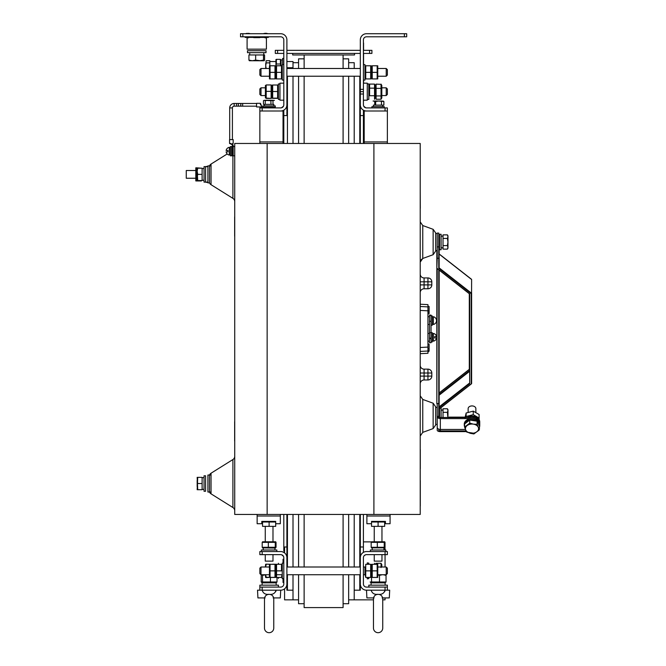<?xml version="1.0" encoding="UTF-8"?>
<svg xmlns="http://www.w3.org/2000/svg" width="666" height="666" viewBox="0 0 666 666"><rect width="100%" height="100%" fill="white"/><g stroke="black" fill="none" stroke-linecap="round" stroke-linejoin="round"><path stroke-width="1" d="M343.09 54.97L354.528 54.97L354.528 53.422L292.69 53.422L292.69 54.97L343.09 54.97L343.09 68.49M343.09 574.733L343.09 607.583L304.129 607.583L304.129 574.733M343.09 76.224L343.09 143.465M343.09 514.452L343.09 567.007M304.129 54.97L304.129 68.49M304.129 76.224L304.129 143.465M304.129 514.452L304.129 567.007M348.651 574.733L348.651 603.721L343.09 603.721M343.09 58.833L348.651 58.833L348.651 68.49M348.651 76.224L348.651 143.465M348.651 514.452L348.651 567.007M348.651 62.696L354.212 62.696L354.212 68.49M354.212 76.224L354.212 143.465M354.212 514.452L354.212 567.007M354.212 574.733L354.212 599.85L348.651 599.85M359.782 574.733L359.782 590.193L354.212 590.193M359.782 76.224L359.782 143.465M359.782 514.452L359.782 567.007M298.568 68.49L298.568 58.833L304.129 58.833M304.129 603.721L298.568 603.721L298.568 574.733M298.568 76.224L298.568 143.465M298.568 514.452L298.568 567.007M293.007 68.49L293.007 62.696L298.568 62.696M293.007 76.224L293.007 143.465M293.007 514.452L293.007 567.007M293.007 574.733L293.007 599.85L298.568 599.85M293.007 590.193L287.437 590.193L287.437 574.733M287.437 76.224L287.437 143.465M287.437 514.452L287.437 567.007M286.896 551.548L287.437 551.548L286.896 551.548L286.896 557.733L286.896 551.548M286.896 590.193L287.437 590.193L286.896 590.193L286.896 584.007L286.896 590.193M387.371 111.006L366.508 111.006A6.185 6.185 0 0 1 360.323 104.82L360.323 89.361L363.411 89.361L363.411 104.82A3.089 3.089 0 0 0 366.508 107.909L387.371 107.909L387.371 143.465M363.411 91.683L360.323 91.683L360.323 111.006L359.782 111.006L360.323 111.006L360.323 104.82M404.379 33.716L406.693 33.716L406.693 36.805L404.379 36.805L404.379 33.716L366.508 33.716A6.185 6.185 0 0 0 360.323 39.893L360.323 89.361M404.379 36.805L366.508 36.805A3.089 3.089 0 0 0 363.411 39.893L363.411 89.361M366.508 107.909A3.089 3.089 0 0 1 365.301 107.667L365.684 107.8M365.734 107.809L363.744 106.219A3.089 3.089 0 0 1 363.411 104.82M281.485 107.809L283.475 106.219L281.485 107.809M284.39 109.79L283.258 110.456M283.624 110.273L282.442 110.756M242.84 36.805L240.526 36.805L240.526 33.716L242.84 33.716L242.84 36.805L280.711 36.805A3.089 3.089 0 0 1 283.808 39.893L283.808 104.82A3.089 3.089 0 0 1 280.711 107.909L262.163 107.909L262.163 111.006L259.848 111.006L259.848 107.909L262.163 107.909M242.84 33.716L280.711 33.716A6.185 6.185 0 0 1 286.896 39.893L286.896 104.82A6.185 6.185 0 0 1 280.711 111.006L262.163 111.006M247.094 37.829L247.094 49.167L266.417 49.167L266.417 37.829M268.348 36.805L268.348 37.421L245.163 37.421L245.163 36.805M261.938 37.421L251.565 37.421M255.894 37.654L257.609 37.654L255.894 37.654M253.729 37.654L259.773 37.654L253.729 37.654M248.443 37.837L247.286 37.837M265.642 33.3L266.225 33.3L265.642 33.3M265.642 37.837L266.225 37.837L265.642 37.837M266.225 37.837L265.06 37.837M365.684 554.753L364.319 555.544M385.056 590.193L385.056 587.096L387.371 587.096L387.371 590.193L366.508 590.193A6.185 6.185 0 0 1 360.323 584.007L360.323 557.733A6.185 6.185 0 0 1 366.508 551.548L387.371 551.548L387.371 554.636L385.056 554.636L385.056 551.548M385.056 587.096L366.508 587.096A3.089 3.089 0 0 1 363.411 584.007L363.411 557.733A3.089 3.089 0 0 1 366.508 554.636L385.056 554.636L385.056 567.007M364.302 551.956L364.768 551.798M259.848 554.636L259.848 551.548L262.163 551.548L262.163 554.636L259.848 554.636M262.163 587.096L262.163 590.193L259.848 590.193L259.848 587.096L280.711 587.096A3.089 3.089 0 0 0 283.808 584.007L283.808 557.733A3.089 3.089 0 0 0 280.711 554.636L262.163 554.636M262.163 590.193L280.711 590.193A6.185 6.185 0 0 0 286.896 584.007L286.896 557.733A6.185 6.185 0 0 0 280.711 551.548L262.163 551.548M281.685 554.795L283.475 556.326M282.925 551.956L284.016 552.497M284.39 552.763L282.417 551.789M371.911 50.333L371.911 53.422L369.597 53.422L369.597 50.333L371.911 50.333M277.622 50.333L277.622 53.422L275.308 53.422L275.308 50.333L283.808 50.333M286.896 50.333L360.323 50.333M363.411 50.333L369.597 50.333M277.622 53.422L283.808 53.422M286.896 53.422L360.323 53.422M363.411 53.422L369.597 53.422M281.027 65.784L281.027 59.915L282.567 59.915M269.813 65.784L269.813 60.714L266.167 60.714L265.792 64.627M266.167 68.54L265.717 65.709L266.167 62.879L269.813 62.879M265.717 63.545L265.717 68.49M293.007 62.696L293.007 61.538L286.896 61.538M255.652 54.97L255.652 60.107L252.289 60.764L248.926 60.107L248.926 54.97L264.585 54.97L264.585 60.107L264.094 60.764L261.222 60.764L263.636 60.415M260.456 60.731L255.652 60.107M264.585 60.107L264.036 60.764L263.486 60.107L259.565 60.764L264.036 60.764M263.486 54.97L263.486 60.107M249.35 60.731L259.565 60.764M248.926 60.107L249.475 60.764M255.036 52.647L266.025 52.647L266.025 50.716L247.477 50.716L247.477 52.647L255.036 52.647M262.088 585.164L262.088 582.85L276.157 582.85L276.157 585.164M371.062 585.164L371.062 582.85L385.131 582.85L385.131 585.164M283.808 58.45L282.567 58.45L282.567 64.627M275.932 59.574L275.957 78.929M275.766 66.117L276.365 64.028L280.428 64.028L280.827 65.784M280.428 64.028L280.428 59.332L276.365 59.332L276.365 64.028M276.365 59.332L276.365 59.932M366.508 590.193L366.891 597.918L373.584 597.918C374.184 595.645 375.691 594.455 378.097 594.347C380.502 594.455 382.001 595.645 382.617 597.918L389.302 597.918L389.693 590.193L387.371 590.193M373.46 597.918L373.46 628.063A4.637 4.637 0 0 0 378.097 632.7A4.637 4.637 0 0 0 382.734 628.063L382.734 597.918M382.118 597.918L382.617 597.918L382.118 597.918M373.584 597.918L374.084 597.918M375.158 595.321L374.6 595.837M374.142 596.47L373.801 597.161M384.715 591.633L384.981 590.784M385.04 590.193C384.091 593.339 381.776 594.73 378.097 594.347C374.425 594.73 372.111 593.348 371.153 590.193M376.964 594.305L378.097 594.347M266.175 595.321L265.617 595.837M265.16 596.47L264.827 597.161M273.759 597.918L273.759 628.063A4.637 4.637 0 0 1 269.122 632.7A4.637 4.637 0 0 1 264.485 628.063L264.485 597.918M259.848 590.193L257.526 590.193L257.917 597.918L265.101 597.918M264.602 597.918C265.21 595.645 266.716 594.455 269.122 594.347C271.52 594.455 273.027 595.645 273.634 597.918L280.328 597.918L280.711 590.193M273.418 597.161L273.077 596.461M272.619 595.837L272.061 595.312M271.403 594.896L270.687 594.588M269.913 594.405L269.122 594.347C265.451 594.73 263.137 593.348 262.179 590.193M273.135 597.918L273.634 597.918L273.135 597.918M267.982 594.305L269.122 594.347C272.794 594.73 275.108 593.339 276.065 590.193M275.741 591.633L276.007 590.784M278.396 587.096L278.396 585.164L259.848 585.164L259.848 587.096M387.371 587.096L387.371 585.164L368.822 585.164L368.822 587.096M262.146 582.85L261.214 581.984L270.421 581.984L270.421 577.597M262.512 581.984L262.512 575.366L261.971 574.733M261.688 574.766L261.214 575.366L261.214 581.984M270.421 581.984L277.023 581.984L277.023 577.522M262.512 575.366L265.409 574.766M277.023 581.984L276.099 582.85M371.12 582.85L370.154 581.984L379.503 581.984L379.503 575.366L382.226 574.733M371.312 582.35L370.154 581.984M383.325 574.733L386.047 575.366L385.472 574.733M379.503 581.984L386.047 581.984L386.047 575.366M386.047 581.984L385.073 582.85M371.561 581.984L371.453 575.191M377.947 574.966L379.503 575.366M265.601 564.293L265.409 567.007M265.409 574.733L265.601 577.447M269.372 577.272L266.184 577.272L265.642 574.733M265.609 567.007L266.184 564.468M271.179 564.302L266.184 564.144M266.184 577.597L271.129 577.272M374.542 563.286L374.975 564.302M381.035 567.557L381.035 563.303L381.809 564.626L381.809 567.007M375.682 564.302L376.09 563.303L375.607 564.302M381.035 563.303L376.09 563.303M272.677 564.21L277.647 564.302M277.647 577.439L272.677 577.347M275.907 577.347L275.025 577.347M278.396 563.286L278.396 564.302L278.396 563.286M278.396 577.439L278.396 578.446L278.396 577.439M368.822 564.302L368.822 563.136L367.274 562.895L367.274 564.302L367.274 563.136M367.274 578.596L367.274 577.439L367.274 578.846L368.822 578.596L368.822 577.439M371.245 76.224L370.671 78.929L370.671 72.361L365.734 72.361L365.734 65.792M364.96 76.224L365.734 78.929L365.734 72.361M282.259 76.224L281.485 78.929L276.548 78.929L276.548 65.784L281.485 65.792M275.766 76.224L274.991 78.929L270.055 78.929L270.055 65.784L274.991 65.792M377.73 76.224L377.164 78.929L377.164 72.361L372.227 72.361L372.227 65.792M371.453 76.224L372.227 78.929L372.227 72.361M377.755 65.784L377.755 78.929M377.164 72.361L377.164 65.784L372.227 65.784M377.164 78.929L372.227 78.929M371.262 65.784L371.262 78.929M370.671 72.361L370.671 65.784L365.734 65.784M370.671 78.929L365.734 78.929M363.411 80.087L364.96 80.087L364.96 64.627L363.411 64.627M275.974 76.224L276.548 78.929M281.485 65.784L281.485 72.361L276.548 72.361M281.485 78.929L281.485 72.361M269.464 65.784L269.464 78.929M269.489 76.224L270.055 78.929M274.991 65.784L274.991 72.361L270.055 72.361M274.991 78.929L274.991 72.361M283.808 80.087L282.259 80.087L282.259 64.627L283.808 64.627M387.371 69.655L387.371 75.067L386.213 76.224L386.213 68.49L387.371 69.655M261.005 76.224L259.848 75.067L259.848 69.655L261.005 68.49L261.005 76.224L269.272 76.224M279.945 577.439C279.945 579.986 279.945 579.986 279.945 577.439C279.945 579.986 279.945 579.986 279.945 577.439M279.945 564.302C279.945 561.746 279.945 561.746 279.945 564.302C279.945 561.746 279.945 561.746 279.945 564.302M265.409 85.439L265.409 97.919M266.184 98.401L271.129 98.401L266.184 98.085L266.184 85.273M271.129 98.085L271.129 84.957L266.184 84.957M271.129 91.359L266.184 91.359M271.228 98.102L271.903 95.546M272.094 85.106L272.094 98.252M272.627 98.168L277.622 98.16L277.622 91.508L272.677 91.508L272.677 85.198M278.396 95.546L277.622 98.335L272.677 98.335L272.677 91.508M277.622 91.508L277.622 85.023L272.677 85.023M278.396 99.409L279.945 99.409L278.396 99.409L278.396 83.949L279.945 83.949L278.396 83.949M283.808 83.175L279.945 83.175L279.945 100.183L283.808 100.183M387.371 89.053L387.371 94.389L386.213 95.546L386.213 87.812L387.371 88.978M259.848 94.389L261.005 95.546L259.848 94.389L259.848 88.978L261.005 87.812L261.005 95.546L265.409 95.546M381.035 99.242L381.035 84.116L381.809 85.439L381.809 97.919L381.035 99.242L376.09 99.242L376.09 84.116L375.516 85.972M381.035 88.37L376.09 88.37M381.193 84.374L376.09 84.116M375.84 95.546L375.516 97.386M381.035 95.937L376.09 95.937M374.542 88.145L374.542 84.099L375.316 85.439L375.316 97.919L374.542 99.259L374.542 88.145L369.597 88.145L369.597 84.099L369.014 85.989M369.597 88.145L369.597 95.721L374.542 95.721L375.125 97.378L374.542 99.259M374.542 84.099L369.597 84.099M368.822 83.949L367.274 83.949L368.822 83.949L368.822 99.409L367.274 99.409L368.822 99.409M363.411 83.175L367.274 83.175L367.274 100.183L363.411 100.183M387.371 568.165L387.371 573.576L386.213 574.733L386.213 567.007L387.371 568.165M261.005 574.733L259.848 573.576L259.848 568.165L261.005 567.007L261.005 574.733L269.272 574.733M283.808 578.596L282.259 578.596L282.259 563.136L283.808 563.136M269.464 564.302L269.464 577.439M270.055 570.87L270.055 564.302L274.991 564.302L274.991 570.87L270.055 570.87L270.055 577.439L274.991 577.439L274.991 570.87M269.489 574.733L270.055 577.439M275.766 574.733L274.991 577.439M282.051 574.733L281.485 577.439L276.548 577.439L276.548 564.302L281.485 564.302L281.485 570.87L276.548 570.87M275.957 564.302L275.957 577.439M282.259 574.733L275.974 574.733L276.548 577.439M364.96 574.733C364.96 579.795 364.96 579.795 364.96 574.733L364.96 567.007C364.96 561.946 364.96 561.946 364.96 567.007L364.96 574.733M365.734 564.302L365.734 570.87L370.671 570.87L370.671 564.302L365.734 564.302M371.262 564.302L371.262 577.439M371.245 574.733L370.671 577.439L370.671 570.87M363.411 574.733L365.168 574.733L365.734 577.439L365.734 570.87M370.671 577.439L365.734 577.439M377.755 564.302L377.755 577.439M377.73 574.733L377.164 577.439L377.164 570.87L372.227 570.87L372.227 564.302L377.164 564.302L377.164 570.87M371.453 574.733L372.227 577.439L372.227 570.87M377.164 577.439L372.227 577.439M363.411 143.465L363.411 110.173L363.411 115.559L363.411 111.538L363.411 115.559L360.323 115.559L360.323 111.771L360.323 143.465L360.323 115.559M360.323 546.994L360.323 514.452L360.323 550.774L360.323 546.994L360.323 550.774L360.323 546.994L363.411 546.994L363.411 552.372L363.411 514.452M286.896 550.774L286.896 514.452L286.896 550.774L287.437 550.774M287.437 111.771L286.896 111.771L286.896 115.559L286.896 111.771L286.896 115.559L283.808 115.559L283.808 110.173L283.808 143.465M286.896 115.559L286.896 111.771M286.896 546.994L283.808 546.994L283.808 551.007L283.808 514.452M283.808 551.007L283.808 549L283.808 551.007M359.782 551.548L360.323 551.548L360.323 557.733L360.323 551.548L359.782 551.548M359.782 590.193L360.323 590.193L360.323 584.007L360.323 590.193L359.782 590.193M360.323 97.294L360.323 99.309M286.896 111.006L287.437 111.006L286.896 111.006L286.896 104.82L286.896 111.006M363.411 551.007L363.411 549L363.411 551.007M363.411 111.538L363.411 110.173L363.411 111.538M433.133 229.32L435.681 232.95L433.133 229.32L422.76 225.541L422.76 258.475L433.133 254.695L435.681 251.065L433.133 254.695L433.133 229.32L435.681 232.95L435.681 251.065L435.681 250.508L435.681 251.065L435.681 250.508L435.681 251.065L435.681 250.508L437.221 250.508L437.221 246.878L438.769 246.878L438.769 233.083L437.221 233.083M234.732 201.64L234.732 201.64A3.863 3.863 0 0 0 232.909 198.36L232.909 155.827M234.732 510.797L234.732 510.797A3.863 3.863 0 0 0 232.909 507.517L232.909 459.548A3.863 3.863 0 0 0 234.732 456.268L234.732 456.268M435.681 420.554L435.681 424.966L433.133 428.596L435.681 424.966L433.133 428.596L433.133 403.213L435.681 406.851L435.681 424.966L435.681 424.409L435.681 424.966L435.681 424.409L437.221 424.409L437.221 403.479L439.152 403.754L439.152 417.124M420.221 383.832A3.863 3.863 0 0 1 424.084 379.97A3.863 3.863 0 0 0 420.221 383.832A3.863 3.863 0 0 1 424.084 379.97A3.863 3.863 0 0 0 420.221 383.832A3.863 3.863 0 0 1 424.084 379.97A3.863 3.863 0 0 0 420.221 383.832M431.809 376.099L431.809 373.01A3.863 3.863 0 0 0 427.947 369.147L424.084 369.147A3.863 3.863 0 0 1 420.221 365.284A3.863 3.863 0 0 0 424.084 369.147A3.863 3.863 0 0 1 420.221 365.284A3.863 3.863 0 0 0 424.084 369.147A3.863 3.863 0 0 1 420.221 365.284A3.863 3.863 0 0 0 424.084 369.147L424.084 379.97L427.947 379.97A3.863 3.863 0 0 0 431.809 376.099L420.221 376.099M429.112 313.578L427.947 313.952L429.112 313.578L427.947 313.902L429.112 313.553L429.112 312.928L427.947 312.579L429.112 312.928M431.809 284.898L424.084 284.898L424.084 288.769A3.863 3.863 0 0 0 420.221 292.632A3.863 3.863 0 0 1 424.084 288.769A3.863 3.863 0 0 0 420.221 292.632A3.863 3.863 0 0 1 424.084 288.769A3.863 3.863 0 0 0 420.221 292.632A3.863 3.863 0 0 1 424.084 288.769L427.947 288.769L427.947 277.947A3.863 3.863 0 0 1 431.809 281.81L431.809 284.898A3.863 3.863 0 0 1 427.947 288.769M427.947 277.947L424.084 277.947A3.863 3.863 0 0 1 420.221 274.084A3.863 3.863 0 0 0 424.084 277.947A3.863 3.863 0 0 1 420.221 274.084A3.863 3.863 0 0 0 424.084 277.947L424.084 284.898L420.221 284.898M447.968 415.909L447.968 409.723L447.41 408.766L447.968 410.547L447.41 412.337L447.852 417.499M447.968 248.193L447.41 249.142L447.968 248.193L447.968 235.822L447.41 234.865L447.968 236.655L447.41 234.865L443.023 234.865L443.023 238.436L447.41 238.436L447.968 242.008L447.41 245.579L447.968 247.361L447.41 249.142L443.023 249.142L443.023 245.579L447.41 245.579M275.691 523.726L280.328 523.726L280.328 515.992L257.143 515.992L257.143 523.726L261.78 523.726L261.78 521.403L275.691 521.403L269.897 521.403L275.691 521.403L275.691 526.348L262.554 526.348L262.554 521.994L275.691 521.994L274.259 521.603M390.076 514.452L390.076 523.726L385.439 523.726L385.439 521.403L371.528 521.403L385.439 521.403L371.528 521.403L371.528 523.726L366.891 523.726L366.891 515.992L390.076 515.992L366.891 515.992L366.891 514.452M231.06 143.465C233.799 143.465 233.799 143.465 231.06 143.465L229.554 143.465L233.183 145.005L232.409 145.005L232.409 155.827L233.183 155.827L233.183 145.779L232.409 145.779L232.409 145.005L230.103 143.465M234.149 106.169A1.74 1.74 0 0 0 232.409 107.909A1.74 1.74 0 0 1 234.149 106.169L234.149 103.463A4.446 4.446 0 0 0 229.703 107.909L232.409 107.909A1.74 1.74 0 0 1 234.149 106.169L239.56 106.169A1.349 1.349 0 0 1 238.203 104.82A1.349 1.349 0 0 1 239.56 103.463A1.349 1.349 0 0 1 240.909 104.82A1.349 1.349 0 0 1 239.56 106.169L239.56 106.169A1.349 1.349 0 0 1 238.203 104.82A1.349 1.349 0 0 1 239.56 103.463L242.649 103.463L242.649 106.169L239.56 106.169A1.349 1.349 0 0 0 240.909 104.82A1.349 1.349 0 0 1 239.56 106.169L256.56 106.169M363.569 100.957L363.569 100.183L363.569 100.957M363.569 83.175L363.569 80.087L363.569 83.175M363.569 64.627L363.569 53.422L363.569 64.627M363.569 50.333L363.569 42.99L363.569 50.333M437.221 246.878L437.221 258.241L438.769 258.241L438.769 246.878M479.412 427.064A10.822 9.649 0 0 0 479.645 425.94M476.481 418.598L476.481 417.499L440.318 417.499L440.318 418.598L476.481 418.598A10.822 7.601 0 0 1 479.736 424.034L479.736 424.026A7.726 5.428 180 0 0 476.998 419.888A7.726 5.428 180 0 0 468.756 419.105A7.726 5.428 180 0 0 464.277 424.034L464.277 425.133A7.726 5.428 180 0 0 464.593 426.681M466 430.919L440.318 430.919A1.548 0.699 -0 0 1 438.769 430.219L438.769 429.17M466.25 431.618L440.318 431.618A3.089 1.399 -0 0 1 437.221 430.219L437.221 427.264A3.089 2.198 180 0 0 440.318 429.462L440.318 430.919M465.118 417.132L447.968 417.132M469.297 369.48L439.152 393.073L469.297 369.472L469.297 293.723L469.688 383.649L439.152 407.559M469.297 383.258L439.152 406.859M469.688 383.649L469.688 293.873L436.838 268.165L436.838 258.241L439.152 258.241L438.769 244.106M437.221 258.583L436.838 268.165M438.769 268.273L471.228 293.689L471.62 293.298L439.152 267.882L438.769 268.273L438.769 258.583M439.152 267.882L439.152 258.241M436.838 250.508L436.838 403.754L437.221 268.606M471.228 293.689L471.228 383.841L471.62 279.512L439.152 254.096M440.143 408.175L471.62 383.541L471.62 293.298M465.492 429.462L440.318 429.462L440.318 418.598A3.089 2.198 180 0 1 437.221 416.4L438.769 416.4L438.769 269.813M440.318 417.499A1.548 1.099 180 0 1 438.769 416.4L438.769 418.306M476.481 417.499A10.822 7.601 0 0 1 479.736 422.935L479.736 425.133A7.726 5.428 180 0 0 476.998 420.987A7.726 5.428 180 0 0 468.756 420.204A7.726 5.428 180 0 0 464.277 425.133M437.221 416.4L437.221 427.264M439.152 244.822L439.152 253.954L471.503 279.279M439.152 270.121L439.152 403.754M293.007 599.85L284.582 599.85L284.582 588.836M354.212 599.85L373.46 599.85M382.734 599.85L385.056 599.85L385.056 597.918M385.056 549.999L384.806 541.883M371.395 541.883L363.411 541.883M360.323 541.883L359.782 541.883M284.582 552.905L284.582 546.994M283.033 582.459L283.033 578.596L283.033 582.459L283.808 582.459M283.033 559.274L283.033 563.136L283.033 559.274L283.808 559.274M420.221 506.768L420.221 481.285M420.296 208.383L420.221 189.061L420.296 208.383M420.296 468.847L420.296 449.525L420.296 468.847M234.648 236.214L234.648 216.891L234.648 236.214M234.648 441.025L234.648 421.703L234.648 441.025M273.834 105.902L273.834 104.354L265.251 104.354L265.251 100.708L268.09 100.258L265.376 100.258L274.409 100.408M479.412 427.389A7.726 6.893 0 0 0 479.736 425.424M475.865 412.237L475.865 408.633A3.863 2.714 180 0 0 475.69 407.817A3.863 2.714 180 0 0 471.411 405.952A3.863 2.714 180 0 0 468.14 408.633L468.14 412.146M475.865 424.334L475.865 424.916A3.863 2.714 180 0 0 475.699 424.334M466.883 432.167L474.292 433.316L476.848 431.768A6.568 4.612 0 0 1 470.587 433.158A6.568 4.612 0 0 1 465.742 430.045L466.883 432.167M465.742 430.045A6.568 4.612 0 0 1 467.157 425.532A6.568 4.612 0 0 1 473.418 424.142L469.721 423.151L464.593 427.081L465.742 430.045M477.122 424.3L478.271 427.256A6.568 4.612 0 0 1 476.848 431.768L479.412 429.387L478.271 427.256A6.568 4.612 180 0 0 473.418 424.142L477.122 424.3L477.122 421.195L479.412 426.282L479.412 429.387M464.593 427.081L464.593 423.984L469.721 420.046L477.122 421.195M469.721 420.046L469.721 423.151M466 430.594L466 431.493L466.666 431.818M473.018 433.35L473.584 433.341M469.505 432.917L473.018 433.516M476.023 432.301L479.02 430.253M473.884 433.333L473.884 433.949L470.229 433.3L466.441 431.71M475.915 432.425L473.884 433.949M478.862 419.322L479.104 418.032L479.104 419.688M476.498 417.416A6.244 4.387 180 0 0 467.515 417.416M479.104 418.032L473.251 414.643L473.251 411.13L479.104 414.518L479.104 418.032M465.959 417.499L466.142 416.516L473.251 414.643M464.901 418.265L466.142 413.003L473.251 411.13M466.142 416.516L466.142 413.003M479.736 422.935L479.736 421.828A7.726 5.428 180 0 0 476.998 417.69A7.726 5.428 180 0 0 467.341 417.499M474.142 416.616A5.877 4.129 180 0 0 469.863 416.616M479.412 426.681A7.726 5.428 180 0 0 479.736 425.133M476.057 425.016A4.054 2.847 180 0 0 475.899 424.334M195.812 167.807L195.812 180.952M197.169 174.375L196.395 174.375L196.395 167.807L201.457 168.198M195.829 178.247L196.395 180.952L196.395 174.375M201.332 180.952L196.395 180.952M195.621 170.513L186.264 170.513L186.264 178.247L195.621 178.247M374.001 101.032L373.077 101.032L374.001 101.032M371.911 106.677L371.911 107.909L371.911 106.677L384.282 106.677L384.282 107.909M381.501 521.403L378.097 521.994L384.665 521.994L384.665 526.348L371.528 526.348L371.528 523.726M382.775 105.128L382.808 106.677L384.282 106.677L373.385 106.677L373.385 105.128L375.674 105.128L375.674 101.482L378.563 101.032L373.534 101.032L377.63 101.032L374.742 101.482L373.534 101.032M382.192 101.032L378.563 101.032L383.874 101.482L383.874 105.128L375.674 105.128M202.114 483.533L202.114 477.347L197.169 477.347L197.719 489.718L197.169 489.718L197.719 489.718L197.169 480.444L197.719 483.533L202.114 483.533L202.114 489.718L197.719 489.718M197.169 180.561L197.169 168.198L197.169 177.472L197.719 174.375L197.169 171.287L197.719 168.198L197.169 168.198L202.114 168.198L202.114 180.561L197.169 180.561L197.719 180.561L197.169 171.287L197.719 174.375L202.114 174.375M385.056 107.909L385.056 111.006L364.185 111.006L364.185 141.916L387.371 141.916L364.185 141.916L364.185 143.465M259.848 111.006L259.848 141.916L283.033 141.916L259.848 141.916L259.848 143.465M280.711 111.006L283.033 111.006L283.033 143.465M265.259 554.636L265.259 561.13L272.985 561.13L272.985 554.636M265.792 521.403L262.554 521.994M269.122 526.348L269.114 521.986M276.848 551.548L276.848 549.999L261.388 549.999L261.388 551.548M262.554 547.877L274.933 548.068L274.991 549.999M274.933 548.068L275.691 547.877M262.521 541.783L275.724 541.783M276.049 542.357L276.049 547.294L275.266 547.294L275.266 542.357L268.34 542.357L268.34 547.294L262.978 547.294M268.34 542.357L262.196 542.357L262.196 547.294M262.196 542.357L262.978 542.357M275.266 547.294L268.34 547.294M275.316 547.419L272.985 547.86L275.308 547.402M272.469 521.403L275.691 521.994M374.933 521.403L371.528 521.994L378.097 521.994L378.097 526.348M385.83 551.548L385.83 549.999L370.371 549.999L370.371 551.548M383.907 548.068L383.974 549.999M371.495 541.783L384.698 541.783M377.322 547.294L385.023 547.294L384.24 547.294L384.24 542.357L377.322 542.357L377.322 547.294L371.953 547.294M371.495 547.86L384.698 547.86M385.023 542.357L385.023 547.294M377.322 542.357L371.17 542.357L371.17 547.294M371.17 542.357L371.953 542.357M381.959 554.636L381.959 561.13L374.234 561.13L374.234 554.636M374.234 541.575L374.234 526.348M381.959 541.575L381.959 526.348M233.183 143.465L233.183 139.602L229.554 139.602L229.554 143.465M232.409 148.585L232.409 145.005L232.409 148.585L233.183 148.585L233.183 155.827L234.732 155.827M261.971 106.943L256.56 106.943L256.56 103.313L260.423 103.313L261.971 106.943L260.423 103.863M260.423 104.82C260.423 107.559 260.423 107.559 260.423 104.82L260.423 103.313M280.328 514.452L280.328 515.992L257.143 515.992L257.143 514.452M267.141 143.465L267.141 514.452L234.732 514.452L234.732 143.465L420.221 143.465L420.221 347.494L427.947 347.094L427.947 351.265L429.112 351.107L427.947 351.973M211.039 164.061L211.039 184.698A3.863 3.863 0 0 1 209.507 182.884L209.507 165.876A3.863 3.863 0 0 1 211.039 164.061L227.206 153.963M231.635 151.19L232.409 150.707M211.039 184.698L232.909 198.36M232.909 459.548L211.039 473.218L211.039 493.847L232.909 507.517M211.039 493.847A3.863 3.863 0 0 1 209.507 492.032L209.507 475.033A3.863 3.863 0 0 1 211.039 473.218M427.947 351.731L429.112 351.182M427.947 343.897L429.112 344.255L429.112 350.832L427.947 350.674M429.112 306.502L427.947 306.144L429.112 306.502L429.112 312.903M429.112 310.747L427.947 311.105L429.112 310.747M435.681 415.909C435.681 426.823 435.681 426.823 435.681 415.909L435.681 411.255M420.221 351.423L427.947 351.015L427.947 353.28L420.221 353.688M420.221 347.494L420.221 514.452L267.141 514.452M420.221 304.22L427.947 304.628L427.947 347.094M427.947 310.822L420.221 310.414M420.221 274.084A3.863 3.863 0 0 0 424.084 277.947A3.863 3.863 0 0 1 420.221 274.084M435.681 246.653L435.681 242.008C435.681 231.085 435.681 231.085 435.681 242.008M437.221 411.255L437.221 407.401L435.681 407.401M437.221 246.653L437.221 233.508L435.681 233.508M210.997 475.033L207.909 475.033L207.909 492.032L210.997 492.032M205.586 182.109L205.586 166.65L204.046 166.65L204.046 182.109L207.909 182.109L207.909 182.884L209.507 182.884M210.997 165.876L207.909 165.876L207.909 182.109M431.044 341.941L432.276 341.941L432.276 332.667L431.044 332.667L431.044 342.715L429.495 342.715L429.495 316.741L427.947 316.741M441.092 417.499L441.092 408.175L439.543 408.175L439.543 417.349M441.092 410.206L443.023 410.073L441.092 410.031M443.023 417.499L443.023 412.337L447.41 412.337M443.023 412.337L443.023 408.766L447.41 408.766M441.092 242.008L441.092 234.274L439.543 234.274L439.543 249.733L441.092 249.733L441.092 242.008M443.023 236.13L441.092 236.13L441.092 247.835L443.023 247.877M443.023 247.702L441.092 247.835M447.968 236.655L447.41 238.436M443.023 245.579L443.023 238.436M204.046 475.807L204.046 491.258L205.586 491.258L205.586 475.807L204.046 475.807M204.046 489.36L202.114 489.41M197.169 489.718L197.719 477.347M197.169 480.444L197.169 486.621M204.046 180.253L202.114 180.253L202.114 168.548L204.046 168.506L202.114 168.506M433.358 340.742L432.276 340.717L433.358 340.742M432.276 333.866L433.358 333.866L433.358 340.651M433.358 333.425L433.358 341.183A3.938 3.938 0 0 0 436.546 337.995L434.673 337.995L434.673 336.605L436.546 336.605A3.938 3.938 0 0 0 433.358 333.425M429.495 315.301L432.276 315.975L432.276 325.249L431.044 325.249L431.044 315.093L429.495 315.093L429.495 316.741M433.358 323.951L432.276 324.026L433.358 324.492A3.938 3.938 0 0 0 434.673 324.001L434.673 324.001M432.276 317.166L433.358 316.733L433.358 324.492M434.673 317.291L434.673 317.291A3.879 3.879 0 0 1 434.673 323.926M433.358 316.733A3.938 3.938 0 0 1 434.673 317.216M231.635 155.827L231.635 146.553L230.403 146.553L230.403 155.827L231.635 155.827M230.403 147.752L229.32 147.752L229.32 154.604L230.403 154.629M230.403 154.537L229.32 154.604M229.32 151.19L229.32 147.311A3.938 3.938 0 0 0 226.132 150.499L228.005 150.499L228.005 151.89L226.132 151.89A3.938 3.938 0 0 0 229.32 155.07L229.32 151.19M429.495 338.087L431.044 338.087M429.495 321.278L431.044 321.278M429.495 332.709L431.044 332.709M431.044 332.667L431.044 325.249M429.495 338.686L431.044 338.686M378.097 101.041L378.563 101.032M374.742 105.128L374.742 101.482M381.452 105.128L381.452 101.482M383.125 101.032L383.874 101.482M420.296 486.971L420.296 493.098L420.296 486.971M420.296 499.225L420.296 485.464L420.296 499.225M420.296 480.519L420.296 506.002L420.296 480.519M275.308 105.902L275.308 107.134L262.937 107.134L262.937 105.902L275.308 105.902M270.929 104.354L270.929 100.708L264.677 100.325M265.251 104.354L263.445 104.354L263.445 100.708L264.352 100.258L265.251 100.708M263.445 100.708L264.352 100.258M266.475 100.408L269.122 100.325M272.985 104.354L272.985 100.708L270.146 100.258M273.892 100.258L272.985 100.708M268.09 100.258L272.869 100.258M205.586 166.65L207.909 166.65M205.203 166.65L207.909 166.267M207.909 182.492L205.203 182.109M363.411 93.998L360.323 93.998M245.721 33.716L250.033 33.641L248.443 33.3M263.495 33.716L267.807 33.641L266.225 33.3M469.297 370.879L439.152 394.472M469.297 371.57L439.152 395.171M234.149 103.463L236.463 103.463L236.463 106.169L239.56 106.169M433.133 403.213L435.681 406.851L433.133 403.213L422.76 399.442L422.76 432.367L420.221 436.005M427.947 379.97L427.947 373.01L420.221 373.01M431.809 373.01L427.947 373.01L427.947 369.147M373.901 143.465L373.901 514.452M427.947 306.893L420.221 306.493M420.221 281.81L431.809 281.81M245.704 33.641L247.286 33.3M263.478 33.641L265.06 33.3M293.007 67.724L286.896 67.724M275.766 61.538L269.813 61.538M263.786 54.97L263.786 52.647M249.725 54.97L249.725 52.647M375.125 564.302L374.633 563.444M261.005 68.49L269.272 68.49M286.896 68.49L360.323 68.49M377.947 68.49L386.213 68.49M286.896 76.224L360.323 76.224M377.947 76.224L386.213 76.224M259.848 88.978L261.005 87.812L265.409 87.812M286.896 87.812L287.437 87.812M359.782 87.812L360.323 87.812M368.822 87.812L369.43 87.812M375.316 87.812L375.84 87.812M381.809 87.812L386.213 87.812M286.896 95.546L287.437 95.546M359.782 95.546L360.323 95.546M368.822 95.546L369.547 95.546M375.316 95.546L375.982 95.546M381.809 95.546L386.213 95.546M261.005 567.007L269.272 567.007M286.896 567.007L360.323 567.007M363.411 567.007L365.168 567.007M377.947 567.007L386.213 567.007M286.896 574.733L360.323 574.733M377.947 574.733L386.213 574.733M429.112 313.603L427.947 313.952M471.503 383.774L440.334 408.175M469.297 369.33L439.152 392.932M469.413 293.806L436.946 268.39M420.221 262.104L422.76 258.475L420.787 260.081M265.259 541.575L265.259 526.348M272.985 541.575L272.985 526.348M263.245 548.068L263.245 549.999M372.227 548.068L372.227 549.999M232.409 143.465L232.409 145.005M236.463 103.463L256.56 103.463M232.409 107.909L232.409 139.602M229.703 107.909L229.703 139.602M429.112 348.493L427.947 348.842M433.133 428.596L422.76 432.367M422.76 399.442L420.221 395.812M422.76 225.541L420.221 221.911M433.133 254.695L435.681 251.065M429.495 341.167L427.947 341.167M429.495 333.441L427.947 333.441M429.495 324.475L427.947 324.475M233.183 146.553L234.732 146.553M204.046 477.655L202.114 477.655M264.41 105.902L264.41 104.354"/></g></svg>
